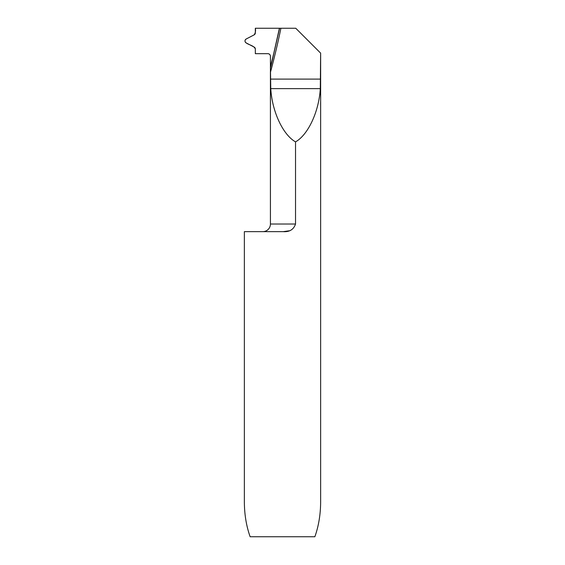 <?xml version="1.0" encoding="UTF-8"?>
<svg xmlns="http://www.w3.org/2000/svg" width="565" height="565" viewBox="0 0 565 565"><rect width="100%" height="100%" fill="white"/><g stroke="black" fill="none" stroke-linecap="round" stroke-linejoin="round"><path stroke-width="0.85" d="M279.407 28.25L255.331 28.25L255.331 32.897A2.211 2.211 0 0 1 254.144 34.861L246.192 38.999A2.211 2.211 0 0 0 246.192 42.926L254.144 47.065A2.211 2.211 0 0 1 255.331 49.028L255.331 53.675L267.881 53.675A2.543 2.543 0 0 1 270.423 56.218L270.43 68.231L279.583 28.25L270.43 68.231L270.423 66.67A762.75 762.75 0 0 0 279.407 28.25L280.41 28.25M283.249 231.65C289.57 232.067 293.666 229.524 295.53 224.023L295.53 141.886C308.186 134.717 318.95 111.58 320.298 88.634L320.638 53.138L320.638 501.791C320.595 514.376 318.667 526.029 314.86 536.75L250.14 536.75C246.333 526.029 244.405 514.376 244.363 501.791L244.363 231.65L283.249 231.65L289.139 230.81M320.553 53.054L295.749 28.25L280.911 28.25A764.219 764.219 0 0 1 270.508 72.08L270.423 56.218C270.261 54.685 269.413 53.837 267.881 53.675L255.331 53.675L255.331 49.028C253.982 45.525 249.066 45.08 246.192 42.926C244.624 41.619 244.624 40.306 246.192 38.999L254.144 34.861C255.422 33.003 255.825 30.807 255.331 28.25L279.407 28.25L270.423 68.259L270.423 224.023A7.628 7.628 0 0 1 262.796 231.65M270.508 72.08L270.762 88.634C272.111 111.58 282.874 134.717 295.53 141.886M270.423 224.023L295.53 224.023M320.553 79.1L270.508 79.1M320.298 88.634L270.762 88.634"/></g></svg>
